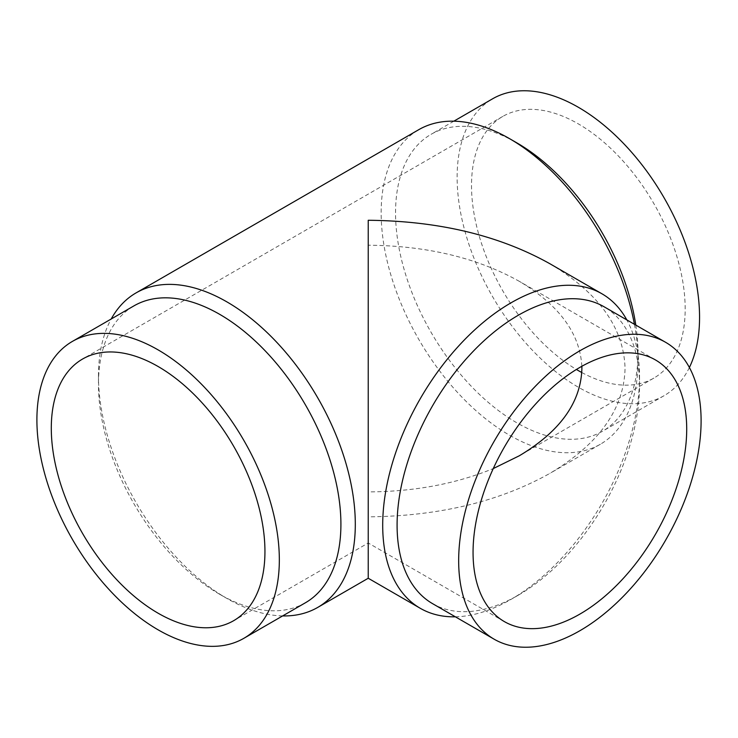 <?xml version="1.0" encoding="UTF-8"?>
<svg xmlns="http://www.w3.org/2000/svg" width="738" height="738" viewBox="0 0 738 738"><rect width="100%" height="100%" fill="white"/><g stroke="black" fill="none" stroke-linecap="round" stroke-linejoin="round"><path stroke-width="0.55" stroke-dasharray="3.69 2.77" d="M634.412 324.286A181.603 104.851 60 0 1 637.992 361.094L637.992 352.782A171.428 98.975 60 0 1 602.485 431.26A171.428 98.975 60 0 1 470.383 385.328A171.428 98.975 60 0 1 395.55 212.812A171.428 98.975 60 0 1 431.057 134.334A171.428 98.975 60 0 1 516.775 142.821M689.384 367.496A171.428 98.975 60 0 1 664.052 395.706A171.428 98.975 60 0 1 531.95 349.784A171.428 98.975 60 0 1 457.126 177.268A171.428 98.975 60 0 1 492.624 98.791M637.992 361.094A181.603 104.851 60 0 1 600.381 444.23A181.603 104.851 60 0 1 460.429 395.568A181.603 104.851 60 0 1 381.159 212.812A181.603 104.851 60 0 1 418.769 129.676M282.626 615.926A181.603 104.851 60 0 1 226.88 598.444A181.603 104.851 60 0 1 98.468 376.02L98.468 384.332A171.428 98.975 60 0 1 133.975 305.855M549.838 263.706C598.841 292.931 623.914 327.884 625.058 368.557C623.914 409.23 598.841 444.184 549.838 473.409C499.211 501.702 438.676 516.176 368.234 516.84L368.234 578.251M305.403 602.78A171.428 98.975 60 0 1 219.684 594.284A171.428 98.975 60 0 1 98.468 384.332M432.597 603.666A171.428 98.975 120 0 0 518.316 595.179A171.428 98.975 120 0 0 639.532 385.218L639.532 376.906A181.603 104.851 120 0 0 626.802 319.886M455.374 616.811A181.603 104.851 120 0 0 511.12 599.33A181.603 104.851 120 0 0 639.532 376.906M581.775 372.515A151.078 87.222 -120 0 0 653.877 378.087A151.078 87.222 -120 0 0 677.041 257.027A151.078 87.222 -120 0 0 578.343 123.892A151.078 87.222 -120 0 0 502.809 116.41A151.078 87.222 -120 0 0 479.285 236.234A151.078 87.222 -120 0 0 576.415 369.47M581.848 366.288C579.93 333.327 559.081 305.006 519.303 281.335C477.191 257.793 426.832 245.754 368.234 245.201L368.234 491.905C414.129 491.674 455.798 483.897 493.252 468.584M368.234 491.905L368.234 543.002L368.234 491.905M639.532 385.218A171.428 98.975 120 0 0 604.025 306.74M98.468 376.02A181.603 104.851 60 0 1 111.198 319M635.805 325.089A171.428 98.975 60 0 1 637.992 352.782M664.052 395.706L602.485 431.26M600.381 444.23L549.838 473.409M219.684 594.284L226.88 598.444M518.316 595.179L511.12 599.33M653.877 378.087L519.303 455.78M502.809 116.41L82.582 359.028M504.349 621.59L368.234 543.002L233.651 620.695M655.418 359.913L519.303 281.335M453.833 121.189L431.057 134.334"/><path stroke-width="1.11" d="M453.833 121.189L492.624 98.791A171.428 98.975 60 0 1 624.735 144.713A171.428 98.975 60 0 1 699.559 317.229A171.428 98.975 60 0 1 689.384 367.496M111.198 319A181.603 104.851 60 0 1 136.087 292.885A181.603 104.851 60 0 1 276.03 341.537A181.603 104.851 60 0 1 355.301 524.303A181.603 104.851 60 0 1 317.691 607.439A181.603 104.851 60 0 1 282.626 615.926M420.309 608.324L368.234 578.251L368.234 220.275C438.676 220.93 499.211 235.413 549.838 263.706L601.913 293.77A181.603 104.851 120 0 0 461.97 342.432A181.603 104.851 120 0 0 382.699 525.188A181.603 104.851 120 0 0 420.309 608.324A181.603 104.851 120 0 0 455.374 616.811M72.407 341.399L133.975 305.855A171.428 98.975 60 0 1 266.077 351.777A171.428 98.975 60 0 1 340.91 524.303A171.428 98.975 60 0 1 305.403 602.78L243.835 638.324A171.428 98.975 60 0 1 111.733 592.393A171.428 98.975 60 0 1 36.9 419.876A171.428 98.975 60 0 1 72.407 341.399A171.428 98.975 60 0 1 204.509 387.33A171.428 98.975 60 0 1 279.333 559.847A171.428 98.975 60 0 1 243.835 638.324M665.593 342.294L604.025 306.74A171.428 98.975 120 0 0 471.923 352.672A171.428 98.975 120 0 0 397.09 525.188A171.428 98.975 120 0 0 432.597 603.666L494.165 639.209A171.428 98.975 120 0 0 626.267 593.287A171.428 98.975 120 0 0 701.1 420.771A171.428 98.975 120 0 0 665.593 342.294A171.428 98.975 120 0 0 533.491 388.216A171.428 98.975 120 0 0 458.667 560.732A171.428 98.975 120 0 0 494.165 639.209M576.415 369.47A151.078 87.222 -120 0 0 578.343 370.605A151.078 87.222 -120 0 0 581.775 372.515M493.252 468.584L519.303 455.78C560.077 431.462 580.935 402.394 581.885 368.557L581.848 366.288M158.117 613.213A151.078 87.222 60 0 1 59.427 480.087A151.078 87.222 60 0 1 82.582 359.028A151.078 87.222 60 0 1 158.117 366.509A151.078 87.222 60 0 1 256.815 499.635A151.078 87.222 60 0 1 233.651 620.695A151.078 87.222 60 0 1 158.117 613.213M686.709 429.073A151.078 87.222 -60 0 1 620.759 581.11A151.078 87.222 -60 0 1 504.349 621.59A151.078 87.222 -60 0 1 473.058 552.43A151.078 87.222 -60 0 1 538.998 400.393A151.078 87.222 -60 0 1 655.418 359.913A151.078 87.222 -60 0 1 686.709 429.073M626.802 319.886A181.603 104.851 120 0 0 601.913 293.77M136.087 292.885L418.769 129.676A181.603 104.851 60 0 1 509.58 138.67A181.603 104.851 60 0 1 634.412 324.286M509.58 138.67L516.775 142.821A171.428 98.975 60 0 1 635.805 325.089M368.234 578.251L317.691 607.439"/></g></svg>
